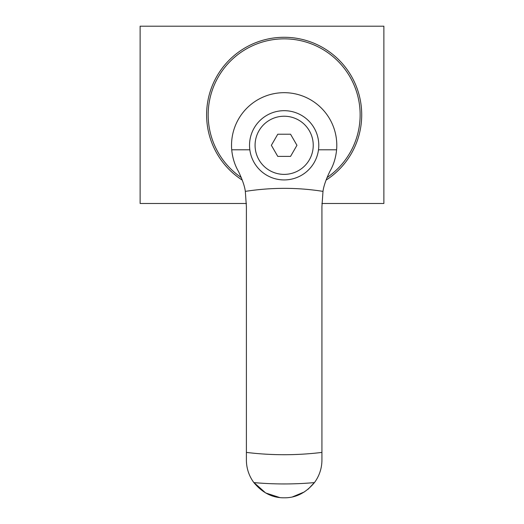 <?xml version="1.0" encoding="UTF-8"?>
<svg xmlns="http://www.w3.org/2000/svg" width="524" height="524" viewBox="0 0 524 524"><rect width="100%" height="100%" fill="white"/><g stroke="black" fill="none" stroke-linecap="round" stroke-linejoin="round"><path stroke-width="0.79" d="M211.919 86.624L210.563 90.364M356.399 86.624L357.754 90.364M326.989 177.603A75.993 75.993 0 0 0 319.653 47.645A75.993 75.993 0 0 0 208.172 114.835A75.993 75.993 0 0 0 241.328 177.603M242.291 180.125A77.559 77.559 0 0 1 284.159 37.283A77.559 77.559 0 0 1 326.026 180.125M321.874 203.476L383.876 203.476L383.876 26.2L140.124 26.2L140.124 203.476L246.444 203.476M284.532 497.8A352.495 352.495 0 0 1 283.792 497.8A352.495 352.495 0 0 0 284.532 497.8L284.519 497.8C295.936 497.872 305.911 492.802 314.446 482.591A37.767 37.767 0 0 0 321.926 460.033L321.926 206.613L322.994 191.378C323.629 186.315 325.928 179.634 329.897 171.341C333.572 164.995 335.805 157.809 336.598 149.785A52.629 52.629 0 0 0 284.159 92.676A52.629 52.629 0 0 0 231.719 149.785C232.492 157.757 234.726 164.942 238.42 171.341C242.402 179.667 244.701 186.347 245.324 191.378L246.391 206.613L246.391 460.033A37.767 37.767 0 0 0 253.871 482.591C262.419 492.809 272.395 497.879 283.792 497.8L283.805 497.8M322.994 191.378C297.449 187.337 271.556 187.337 245.324 191.378M253.596 482.224L265.622 492.94L279.744 497.545M292.628 496.837L304.437 491.898M308.079 489.259L314.721 482.224M318.782 145.305A34.623 34.623 0 0 1 266.847 175.291A34.623 34.623 0 0 1 266.847 115.319A34.623 34.623 0 0 1 318.782 145.305A34.623 34.623 0 0 1 266.847 175.291A34.623 34.623 0 0 1 266.847 115.319A34.623 34.623 0 0 1 318.782 145.305M271.367 145.305L277.759 156.388L290.558 156.388L296.951 145.305L290.558 134.229L277.759 134.229L271.367 145.305M231.719 149.785L249.824 149.785M318.494 149.785L336.598 149.785M314.446 482.591A338.648 338.648 0 0 1 253.871 482.591M321.926 452.402A309.415 309.415 0 0 1 246.391 452.402M313.241 145.305A29.082 29.082 0 0 1 269.618 170.49A29.082 29.082 0 0 1 269.618 120.12A29.082 29.082 0 0 1 313.241 145.305M284.565 497.8L283.753 497.8"/></g></svg>
